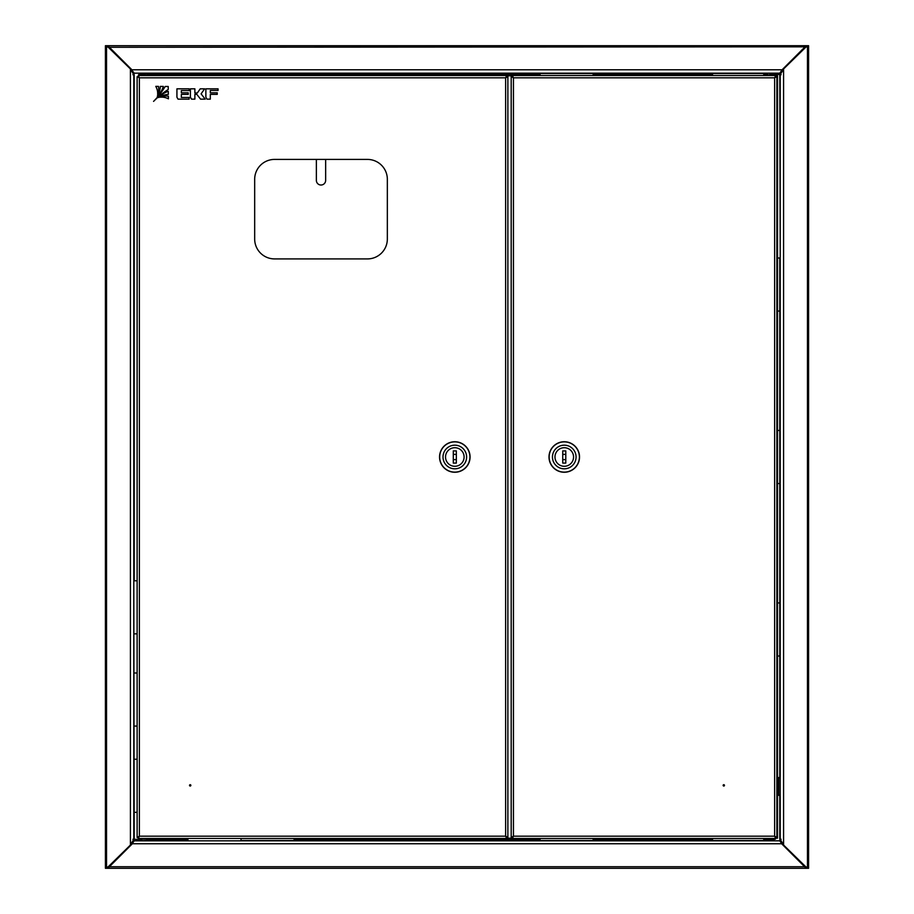 <?xml version="1.0" encoding="UTF-8"?>
<svg xmlns="http://www.w3.org/2000/svg" width="914" height="914" viewBox="0 0 914 914"><rect width="100%" height="100%" fill="white"/><g stroke="black" fill="none" stroke-linecap="round" stroke-linejoin="round"><path stroke-width="1.37" d="M780.453 840.663L779.802 840.834L782.098 844.216L805.051 867.169L808.582 868.3L105.418 868.3L108.949 867.169L131.902 844.216L134.198 840.834L779.802 840.834L780.202 839.475M781.527 843.085L805.394 866.872M105.418 868.3L105.418 867.375L108.949 866.712L805.051 866.712L808.582 867.375L808.582 868.3M108.606 866.872L131.902 843.748L782.098 843.748M805.394 47.128L808.582 46.625L808.582 45.7L805.051 46.831L782.098 69.784L779.802 73.166L134.198 73.166L133.798 74.525M808.582 45.7L105.418 45.7L108.949 46.831L131.902 69.784L782.098 69.784L781.527 70.915M133.547 73.337L134.198 73.166L131.902 70.252L108.606 47.128M782.098 70.252L805.051 46.831L108.949 47.288L105.418 46.625L105.418 45.7M780.202 74.525L779.802 73.166L780.453 73.337M133.798 839.475L134.198 840.834L133.547 840.663M132.473 70.915L131.902 70.252M131.902 843.748L132.473 843.085M136.792 580.79L134.198 580.79L134.198 74.502L132.873 74.731M132.873 839.269L141.761 839.498L141.761 840.834M779.802 795.763L779.802 839.498L781.127 839.269M781.127 74.731L779.802 74.502L780.202 257.988M294.079 838.446L294.079 840.434L241.01 840.434L241.01 838.446L241.01 840.834L187.93 840.834M187.93 838.446L187.93 840.434M540.06 75.554L540.06 73.166M593.129 75.554L593.129 73.166M712.532 75.554L712.532 73.166M765.601 74.502L765.601 73.166M593.129 838.446L593.129 840.834M540.06 838.446L540.06 840.834M765.601 839.498L765.601 840.834M712.532 838.446L712.532 840.834M107.955 46.945L130.885 69.418L107.955 46.945L106.538 46.945L106.538 867.055L107.955 867.055L130.885 844.582L107.955 867.055M106.538 867.055L105.418 867.055L105.418 46.945L106.538 46.945M133.798 74.502L133.798 839.498L130.416 844.582L130.416 69.418L133.798 74.502M131.547 843.314L130.885 844.582M130.885 69.418L131.547 70.686M137.123 812.306L133.798 812.306M137.123 759.237L133.798 759.237M137.123 672.99L133.798 672.99M137.123 726.07L133.798 726.07M137.123 633.859L133.798 633.859M134.198 839.498L133.798 580.79M506.767 838.172L512.32 838.172M512.32 75.828L506.767 75.828M525.447 838.446A2.251 2.251 0 0 1 523.208 840.434L498.93 840.434L498.93 839.498L523.208 839.498A1.325 1.325 0 0 0 524.51 838.446M524.51 75.554A1.325 1.325 0 0 0 523.208 74.502L498.93 74.502L498.93 73.566L523.208 73.566A2.251 2.251 0 0 1 525.447 75.554M806.045 867.055L783.115 844.582L806.045 867.055L807.462 867.055L807.462 46.945L806.045 46.945L783.115 69.418L806.045 46.945M807.462 46.945L808.582 46.945L808.582 867.055L807.462 867.055M780.202 839.498L780.202 74.502L783.584 69.418L783.584 844.582L780.202 839.498M782.453 70.686L783.115 69.418M783.115 844.582L782.453 843.314M777.54 656.012L780.202 656.012M777.54 602.943L780.202 602.943M777.54 483.54L780.202 483.54M777.54 430.46L780.202 430.46M777.54 311.057L780.202 311.057M777.54 257.988L779.802 257.988L779.802 777.106M518.489 838.446L522.808 838.446M723.145 785.366A0.663 0.663 0 0 0 723.808 786.04A0.663 0.663 0 0 0 724.471 785.366A0.663 0.663 0 0 0 723.808 784.703A0.663 0.663 0 0 0 723.145 785.366M513.451 77.816L512.32 75.554L513.451 77.816L513.451 836.184L511.2 837.327L513.451 836.184L774.626 836.184L775.769 838.446L774.626 836.184L774.626 77.816L776.877 76.673L774.626 77.816L513.451 77.816L511.2 76.673L513.451 77.816M775.769 75.554L774.626 77.816L775.769 75.554L512.32 75.554M776.877 837.327L774.626 836.184L776.877 837.327L776.877 76.673M512.32 838.446L513.451 836.184L512.32 838.446L775.769 838.446M511.2 837.327L511.2 76.673M763.613 74.891L763.613 75.554L775.552 75.554L775.552 74.891L763.613 74.891L767.931 74.502M765.749 74.502L767.383 74.502M773.632 74.502L769.588 74.502L773.632 74.502M774.386 839.498L765.532 839.498M763.613 838.446L763.613 839.109L775.552 839.109L775.552 838.446L767.623 838.446M771.942 839.498L771.267 839.498M770.376 839.498L769.794 839.498M564.201 447.711A9.289 9.289 0 0 0 554.981 457.069A9.289 9.289 0 0 0 564.338 466.289A9.289 9.289 0 0 0 573.558 456.931A9.289 9.289 0 0 0 564.201 447.711M564.372 472.127A15.127 15.127 0 0 0 579.396 456.886A15.127 15.127 0 0 0 564.155 441.873A15.127 15.127 0 0 0 549.143 457.114A15.127 15.127 0 0 0 564.372 472.127M564.349 468.813A11.813 11.813 0 0 0 576.071 456.92A11.813 11.813 0 0 0 564.178 445.187A11.813 11.813 0 0 0 552.456 457.08A11.813 11.813 0 0 0 564.349 468.813M564.155 441.748A15.252 15.252 0 0 1 579.522 456.886A15.252 15.252 0 0 1 564.372 472.252A15.252 15.252 0 0 1 549.006 457.114A15.252 15.252 0 0 1 564.155 441.748M562.738 454.829A2.651 2.651 0 0 1 565.789 454.829M565.789 459.171A2.651 2.651 0 0 1 562.738 459.171M564.269 466.289A9.289 9.289 0 0 0 573.558 457A9.289 9.289 0 0 0 564.269 447.711A9.289 9.289 0 0 0 554.981 457A9.289 9.289 0 0 0 564.269 466.289M562.738 450.899L562.738 463.101L565.789 463.101L565.789 450.899L562.738 450.899M778.42 779.345L778.42 793.523L777.54 793.181M778.42 793.523L777.54 779.916M778.42 786.68L777.54 786.668M325.647 159.413L325.647 180.378A4.639 4.639 0 0 1 321.008 185.016A4.639 4.639 0 0 1 316.37 180.378L316.37 159.413M137.123 578.791L137.123 837.51L139.374 836.184L137.123 837.327L139.374 836.184L505.625 836.184L506.767 838.446L505.625 836.184L505.625 77.816L507.876 76.673L505.625 77.816L139.374 77.816L138.231 75.554L139.374 77.816L139.374 836.184L138.231 838.446L138.231 837.51M137.123 579.727L137.123 618.195M775.769 838.172L777.54 838.172L777.54 75.828L775.769 75.828M776.614 75.828L776.614 76.673M776.614 837.327L776.614 838.172M504.894 75.554L496.268 75.554M190.855 785.366A0.663 0.663 0 0 0 190.192 784.703A0.663 0.663 0 0 0 189.529 785.366A0.663 0.663 0 0 0 190.192 786.04A0.663 0.663 0 0 0 190.855 785.366M274.577 258.913L367.439 258.913A19.902 19.902 0 0 0 387.342 239.011L387.342 179.315A19.902 19.902 0 0 0 367.439 159.413L274.577 159.413A19.902 19.902 0 0 0 254.675 179.315L254.675 239.011A19.902 19.902 0 0 0 274.577 258.913M138.231 838.446L506.767 838.446M137.123 76.673L139.374 77.816L137.123 76.673L137.123 837.327M506.767 75.554L505.625 77.816L506.767 75.554L138.231 75.554M507.876 837.327L505.625 836.184L507.876 837.327L507.876 76.673M149.987 839.498L138.448 839.109L149.987 839.498M150.387 839.109L150.387 838.446L138.448 838.446L138.448 839.109M147.428 839.498L146.537 839.498M139.614 74.502L145.737 74.502M147.074 73.166L147.074 74.502L498.93 74.502M143.087 74.502L144.206 74.502M454.875 466.289A9.289 9.289 0 0 0 464.095 456.931A9.289 9.289 0 0 0 454.749 447.711A9.289 9.289 0 0 0 445.529 457.069A9.289 9.289 0 0 0 454.875 466.289M454.704 441.873A15.127 15.127 0 0 0 439.691 457.114A15.127 15.127 0 0 0 454.921 472.127A15.127 15.127 0 0 0 469.933 456.886A15.127 15.127 0 0 0 454.704 441.873M454.726 445.187A11.813 11.813 0 0 0 443.004 457.08A11.813 11.813 0 0 0 454.898 468.813A11.813 11.813 0 0 0 466.62 456.92A11.813 11.813 0 0 0 454.726 445.187M454.921 472.252A15.252 15.252 0 0 1 439.554 457.114A15.252 15.252 0 0 1 454.704 441.748A15.252 15.252 0 0 1 470.07 456.886A15.252 15.252 0 0 1 454.921 472.252M456.337 459.171A2.651 2.651 0 0 1 453.287 459.171M453.287 454.829A2.651 2.651 0 0 1 456.337 454.829M454.806 447.711A9.289 9.289 0 0 0 445.529 457A9.289 9.289 0 0 0 454.806 466.289A9.289 9.289 0 0 0 464.095 457A9.289 9.289 0 0 0 454.806 447.711M456.337 463.101L456.337 450.899L453.287 450.899L453.287 463.101L456.337 463.101M168.359 96.176A16.178 16.178 0 0 0 160.316 97.215A14.19 14.19 0 0 1 168.405 98.838L168.359 96.176M176.928 88.829L176.928 97.215L178.036 99.146L189.141 99.146L189.141 97.444L181.338 97.444L181.338 94.382L188.238 94.382L188.238 92.805L181.338 92.805L181.338 90.577L189.141 90.577L189.141 88.829L176.928 88.829M197.355 92.954L194.876 92.954L194.876 88.829L190.398 88.829L190.398 97.215L191.517 99.146L194.876 99.146L194.876 94.336L196.818 94.336L200.554 99.146L205.193 99.146L201.103 93.868L204.61 88.841L200.223 88.841L197.355 92.954M217.246 94.382L217.246 92.805L210.323 92.805L210.323 90.44L218.069 90.44L218.069 88.841L205.867 88.841L205.867 97.215L206.975 99.146L210.323 99.146L210.323 94.382L217.246 94.382M155.768 86.373A14.19 14.19 0 0 1 157.631 94.576A16.178 16.178 0 0 0 158.499 86.396L155.768 86.373M168.21 86.487L165.251 86.453A84.488 84.488 0 0 1 153.575 101.385A84.488 84.488 0 0 1 168.256 89.458L168.21 86.487M158.728 97.547A20.405 20.405 0 0 1 168.336 94.382L168.279 91.354A22.347 22.347 0 0 0 158.728 97.547M160.316 86.407A20.405 20.405 0 0 1 157.322 96.164A22.347 22.347 0 0 0 163.355 86.442L160.316 86.407M712.532 839.498L593.129 839.498M540.06 839.498L525.024 839.498M498.93 839.498L294.079 839.498M187.93 839.498L149.519 839.498M525.024 74.502L540.06 74.502M593.129 74.502L712.532 74.502M772.239 73.166L772.239 74.502L779.802 74.502M540.06 73.566L593.129 73.566M712.532 73.566L765.601 73.566M593.129 840.434L540.06 840.434M765.601 840.434L712.532 840.434M777.803 793.146L778.739 795.363L778.739 777.506L780.202 777.768M775.289 76.765L775.289 77.439M775.289 836.561L775.289 837.235M150.387 75.554L150.387 74.891L138.848 74.502M778.008 779.676L778.739 777.506M778.739 795.363L780.202 795.1M772.239 840.834L772.239 839.498M766.926 840.834L766.926 839.498M766.926 73.166L766.926 74.502M138.448 75.554L138.448 74.891M141.761 73.166L141.761 74.502M147.074 840.834L147.074 839.498"/></g></svg>
